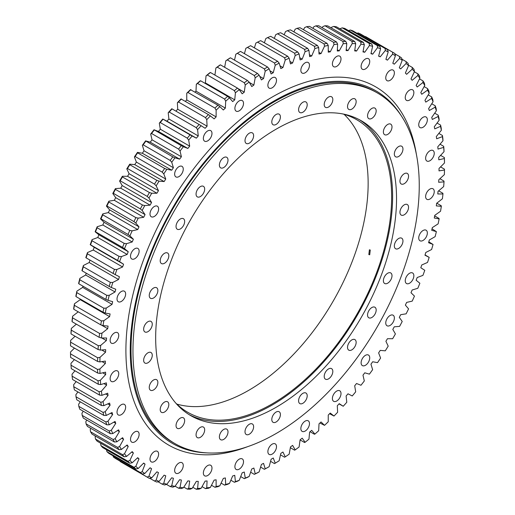 <?xml version="1.0" encoding="UTF-8"?>
<svg xmlns="http://www.w3.org/2000/svg" width="515" height="515" viewBox="0 0 515 515"><rect width="100%" height="100%" fill="white"/><g stroke="black" fill="none" stroke-linecap="round" stroke-linejoin="round"><path stroke-width="0.77" d="M269.905 70.787L273.253 72.718A235.947 136.224 120 0 0 272.184 73.33A235.947 136.224 120 0 0 271.122 73.948L269.139 68.791A243.704 140.704 120 0 0 265.212 71.186L264.395 68.926A245.365 141.664 -60 0 1 267.536 67.008L240.511 51.403A245.365 141.664 120 0 0 237.37 53.322L264.395 68.926M336.701 66.384A6.09 3.515 120 0 0 340.679 61.015A6.09 3.515 120 0 0 339.745 56.135A6.09 3.515 120 0 0 336.701 56.438A6.09 3.515 120 0 0 332.722 61.806A6.09 3.515 120 0 0 333.656 66.686A6.09 3.515 120 0 0 336.701 66.384M365.418 68.952A6.09 3.515 120 0 0 369.397 63.583A6.09 3.515 120 0 0 368.463 58.697A6.09 3.515 120 0 0 365.418 59A6.09 3.515 120 0 0 361.44 64.369A6.09 3.515 120 0 0 362.373 69.255A6.09 3.515 120 0 0 365.418 68.952M390.061 80.346A6.09 3.515 120 0 0 394.039 74.978A6.09 3.515 120 0 0 393.106 70.091A6.09 3.515 120 0 0 390.061 70.394A6.09 3.515 120 0 0 386.083 75.763A6.09 3.515 120 0 0 387.016 80.649A6.09 3.515 120 0 0 390.061 80.346M409.554 100.071A6.09 3.515 120 0 0 413.532 94.702A6.09 3.515 120 0 0 412.599 89.816A6.09 3.515 120 0 0 409.554 90.119A6.09 3.515 120 0 0 405.575 95.487A6.09 3.515 120 0 0 406.509 100.373A6.09 3.515 120 0 0 409.554 100.071M423.04 127.263A6.09 3.515 120 0 0 427.019 121.894A6.09 3.515 120 0 0 426.085 117.008A6.09 3.515 120 0 0 423.04 117.311A6.09 3.515 120 0 0 419.062 122.679A6.09 3.515 120 0 0 419.995 127.566A6.09 3.515 120 0 0 423.04 127.263M429.935 160.732A6.09 3.515 120 0 0 433.913 155.363A6.09 3.515 120 0 0 432.98 150.483A6.09 3.515 120 0 0 429.935 150.786A6.09 3.515 120 0 0 425.957 156.154A6.09 3.515 120 0 0 426.89 161.034A6.09 3.515 120 0 0 429.935 160.732M429.935 199.022A6.09 3.515 120 0 0 433.913 193.653A6.09 3.515 120 0 0 432.98 188.773A6.09 3.515 120 0 0 429.935 189.076A6.09 3.515 120 0 0 425.957 194.445A6.09 3.515 120 0 0 426.89 199.324A6.09 3.515 120 0 0 429.935 199.022M423.04 240.46A6.09 3.515 120 0 0 427.019 235.091A6.09 3.515 120 0 0 426.085 230.205A6.09 3.515 120 0 0 423.04 230.508A6.09 3.515 120 0 0 419.062 235.876A6.09 3.515 120 0 0 419.995 240.763A6.09 3.515 120 0 0 423.04 240.46M409.554 283.224A6.09 3.515 120 0 0 413.532 277.855A6.09 3.515 120 0 0 412.599 272.976A6.09 3.515 120 0 0 409.554 273.272A6.09 3.515 120 0 0 405.575 278.641A6.09 3.515 120 0 0 406.509 283.527A6.09 3.515 120 0 0 409.554 283.224M390.061 325.454A6.09 3.515 120 0 0 394.039 320.085A6.09 3.515 120 0 0 393.106 315.206A6.09 3.515 120 0 0 390.061 315.502A6.09 3.515 120 0 0 386.083 320.871A6.09 3.515 120 0 0 387.016 325.757A6.09 3.515 120 0 0 390.061 325.454M365.418 365.302A6.09 3.515 120 0 0 369.397 359.934A6.09 3.515 120 0 0 368.463 355.054A6.09 3.515 120 0 0 365.418 355.35A6.09 3.515 120 0 0 361.44 360.719A6.09 3.515 120 0 0 362.373 365.605A6.09 3.515 120 0 0 365.418 365.302M336.701 401.024A6.09 3.515 120 0 0 340.679 395.655A6.09 3.515 120 0 0 339.745 390.776A6.09 3.515 120 0 0 336.701 391.078A6.09 3.515 120 0 0 332.722 396.447A6.09 3.515 120 0 0 333.656 401.327A6.09 3.515 120 0 0 336.701 401.024M305.163 431.068A6.09 3.515 120 0 0 309.148 425.699A6.09 3.515 120 0 0 308.208 420.813A6.09 3.515 120 0 0 305.163 421.115A6.09 3.515 120 0 0 301.185 426.484A6.09 3.515 120 0 0 302.118 431.37A6.09 3.515 120 0 0 305.163 431.068M272.184 454.108A6.09 3.515 120 0 0 276.169 448.739A6.09 3.515 120 0 0 275.235 443.859A6.09 3.515 120 0 0 272.184 444.162A6.09 3.515 120 0 0 268.206 449.531A6.09 3.515 120 0 0 269.139 454.41A6.09 3.515 120 0 0 272.184 454.108M239.211 469.146A6.09 3.515 120 0 0 243.189 463.777A6.09 3.515 120 0 0 242.256 458.897A6.09 3.515 120 0 0 239.211 459.2A6.09 3.515 120 0 0 235.226 464.569A6.09 3.515 120 0 0 236.16 469.448A6.09 3.515 120 0 0 239.211 469.146M207.674 475.519A6.09 3.515 120 0 0 211.652 470.15A6.09 3.515 120 0 0 210.719 465.27A6.09 3.515 120 0 0 207.674 465.573A6.09 3.515 120 0 0 203.689 470.942A6.09 3.515 120 0 0 204.622 475.821A6.09 3.515 120 0 0 207.674 475.519M178.956 472.957A6.09 3.515 120 0 0 182.934 467.588A6.09 3.515 120 0 0 182.001 462.708A6.09 3.515 120 0 0 178.956 463.004A6.09 3.515 120 0 0 174.971 468.373A6.09 3.515 120 0 0 175.911 473.259A6.09 3.515 120 0 0 178.956 472.957M154.313 461.562A6.09 3.515 120 0 0 158.292 456.193A6.09 3.515 120 0 0 157.358 451.314A6.09 3.515 120 0 0 154.313 451.616A6.09 3.515 120 0 0 150.329 456.985A6.09 3.515 120 0 0 151.268 461.865A6.09 3.515 120 0 0 154.313 461.562M134.821 441.838A6.09 3.515 120 0 0 138.799 436.469A6.09 3.515 120 0 0 137.865 431.589A6.09 3.515 120 0 0 134.821 431.892A6.09 3.515 120 0 0 130.842 437.261A6.09 3.515 120 0 0 131.776 442.14A6.09 3.515 120 0 0 134.821 441.838M121.334 414.646A6.09 3.515 120 0 0 125.312 409.277A6.09 3.515 120 0 0 124.379 404.397A6.09 3.515 120 0 0 121.334 404.7A6.09 3.515 120 0 0 117.356 410.069A6.09 3.515 120 0 0 118.289 414.948A6.09 3.515 120 0 0 121.334 414.646M114.439 381.171A6.09 3.515 120 0 0 118.418 375.802A6.09 3.515 120 0 0 117.484 370.922A6.09 3.515 120 0 0 114.439 371.225A6.09 3.515 120 0 0 110.461 376.594A6.09 3.515 120 0 0 111.395 381.473A6.09 3.515 120 0 0 114.439 381.171M114.439 342.881A6.09 3.515 120 0 0 118.418 337.512A6.09 3.515 120 0 0 117.484 332.632A6.09 3.515 120 0 0 114.439 332.935A6.09 3.515 120 0 0 110.461 338.303A6.09 3.515 120 0 0 111.395 343.183A6.09 3.515 120 0 0 114.439 342.881M121.334 301.449A6.09 3.515 120 0 0 125.312 296.08A6.09 3.515 120 0 0 124.379 291.2A6.09 3.515 120 0 0 121.334 291.503A6.09 3.515 120 0 0 117.356 296.872A6.09 3.515 120 0 0 118.289 301.751A6.09 3.515 120 0 0 121.334 301.449M134.821 258.685A6.09 3.515 120 0 0 138.799 253.316A6.09 3.515 120 0 0 137.865 248.43A6.09 3.515 120 0 0 134.821 248.732A6.09 3.515 120 0 0 130.842 254.101A6.09 3.515 120 0 0 131.776 258.987A6.09 3.515 120 0 0 134.821 258.685M154.313 216.455A6.09 3.515 120 0 0 158.292 211.086A6.09 3.515 120 0 0 157.358 206.2A6.09 3.515 120 0 0 154.313 206.502A6.09 3.515 120 0 0 150.329 211.871A6.09 3.515 120 0 0 151.268 216.757A6.09 3.515 120 0 0 154.313 216.455M178.956 176.606A6.09 3.515 120 0 0 182.934 171.238A6.09 3.515 120 0 0 182.001 166.351A6.09 3.515 120 0 0 178.956 166.654A6.09 3.515 120 0 0 174.971 172.023A6.09 3.515 120 0 0 175.911 176.909A6.09 3.515 120 0 0 178.956 176.606M207.674 140.878A6.09 3.515 120 0 0 211.652 135.509A6.09 3.515 120 0 0 210.719 130.63A6.09 3.515 120 0 0 207.674 130.932A6.09 3.515 120 0 0 203.689 136.301A6.09 3.515 120 0 0 204.622 141.181A6.09 3.515 120 0 0 207.674 140.878M239.211 110.841A6.09 3.515 120 0 0 243.189 105.472A6.09 3.515 120 0 0 242.256 100.592A6.09 3.515 120 0 0 239.211 100.889A6.09 3.515 120 0 0 235.226 106.257A6.09 3.515 120 0 0 236.16 111.143A6.09 3.515 120 0 0 239.211 110.841M305.163 72.763A6.09 3.515 120 0 0 309.148 67.394A6.09 3.515 120 0 0 308.208 62.508A6.09 3.515 120 0 0 305.163 62.811A6.09 3.515 120 0 0 301.185 68.18A6.09 3.515 120 0 0 302.118 73.066A6.09 3.515 120 0 0 305.163 72.763M272.184 87.801A6.09 3.515 120 0 0 276.169 82.432A6.09 3.515 120 0 0 275.235 77.546A6.09 3.515 120 0 0 272.184 77.849A6.09 3.515 120 0 0 268.206 83.218A6.09 3.515 120 0 0 269.139 88.104A6.09 3.515 120 0 0 272.184 87.801M70.523 353.863L97.547 369.461A245.365 141.664 -60 0 0 97.638 373.034L70.613 357.436A245.365 141.664 120 0 1 70.523 353.863L70.516 352.015L74.443 348.101M70.613 342.153A245.365 141.664 120 0 0 70.523 345.835L97.547 361.433A245.365 141.664 -60 0 1 97.638 357.758L70.613 342.153L70.632 340.376A243.704 140.704 -60 0 0 70.516 344.973L70.523 345.835M71.295 330.134A245.365 141.664 120 0 0 71.019 333.907L98.043 349.511A245.365 141.664 -60 0 1 98.32 345.739L71.295 330.134L71.328 328.428A243.704 140.704 -60 0 0 70.986 333.141L71.019 333.907M72.557 317.845A245.365 141.664 120 0 0 72.1 321.701L99.125 337.299A245.365 141.664 -60 0 1 99.582 333.45L72.557 317.845L72.602 316.21A243.704 140.704 -60 0 0 72.036 321.025L72.1 321.701M74.398 305.324A245.365 141.664 120 0 0 73.761 309.245L100.786 324.843A245.365 141.664 -60 0 1 101.423 320.922L74.398 305.324L74.456 303.766A243.704 140.704 -60 0 0 73.664 308.659L73.761 309.245M76.812 292.617A245.365 141.664 120 0 0 76.001 296.589L103.026 312.193A245.365 141.664 -60 0 1 103.837 308.215L76.812 292.617L76.883 291.136A243.704 140.704 -60 0 0 75.866 296.099L76.001 296.589M79.799 279.761A245.365 141.664 120 0 0 78.808 283.771L105.833 299.376A245.365 141.664 -60 0 1 106.817 295.359L79.799 279.761L79.864 278.364A243.704 140.704 -60 0 0 78.628 283.379L78.808 283.771M83.333 266.802A245.365 141.664 120 0 0 82.175 270.845L109.199 286.443A245.365 141.664 -60 0 1 110.358 282.407L83.333 266.802L83.398 265.489A243.704 140.704 -60 0 0 81.949 270.536L82.175 270.845M87.415 253.786A245.365 141.664 120 0 0 86.089 257.841L113.113 273.446A245.365 141.664 -60 0 1 114.439 269.39L87.415 253.786L87.473 252.562A243.704 140.704 -60 0 0 85.818 257.629L86.089 257.841M92.024 240.756A245.365 141.664 120 0 0 90.537 244.812L117.562 260.416A245.365 141.664 -60 0 1 119.049 256.361L92.024 240.756L92.076 239.623A243.704 140.704 -60 0 0 90.215 244.689L90.537 244.812M97.148 227.759A245.365 141.664 120 0 0 95.5 231.802L122.525 247.406A245.365 141.664 -60 0 1 124.173 243.363L97.148 227.759L97.187 226.716A243.704 140.704 -60 0 0 95.127 231.763L95.5 231.802M102.775 214.839A245.365 141.664 120 0 0 100.972 218.849L127.997 234.454A245.365 141.664 -60 0 1 129.799 230.437L102.775 214.839L102.788 213.886A243.704 140.704 -60 0 0 100.541 218.894L100.972 218.849M108.871 202.028A245.365 141.664 120 0 0 106.927 206L133.945 221.605A245.365 141.664 -60 0 1 135.896 217.633L108.871 202.028L108.865 201.172A243.704 140.704 -60 0 0 106.431 206.129L106.927 206M137.614 152.846L164.639 168.444A245.365 141.664 -60 0 0 162.173 172.119L135.149 156.515L134.402 156.94A243.704 140.704 -60 0 1 137.479 152.356L137.614 152.846A245.365 141.664 120 0 0 135.149 156.515M129.825 164.749L156.85 180.353A245.365 141.664 -60 0 0 154.5 184.119L127.475 168.521L126.793 168.875A243.704 140.704 -60 0 1 129.729 164.169L129.825 164.749A245.365 141.664 120 0 0 127.475 168.521M115.431 189.385A245.365 141.664 120 0 0 113.339 193.305L140.363 208.903A245.365 141.664 -60 0 1 142.455 204.989L115.431 189.385L115.399 188.619A243.704 140.704 -60 0 0 112.785 193.511L113.339 193.305M122.422 176.948A245.365 141.664 120 0 0 120.201 180.797L147.226 196.395A245.365 141.664 -60 0 1 149.447 192.546L122.422 176.948L122.358 176.272A243.704 140.704 -60 0 0 119.583 181.074L120.201 180.797M145.764 141.264A245.365 141.664 120 0 0 143.189 144.831L170.214 160.435A245.365 141.664 -60 0 1 172.789 156.869L145.584 140.865A243.704 140.704 -60 0 0 142.372 145.32L143.189 144.831M154.249 130.05A245.365 141.664 120 0 0 151.571 133.501L178.596 149.105A245.365 141.664 -60 0 1 181.267 145.655L154.024 129.748A243.704 140.704 -60 0 0 150.683 134.055L151.571 133.501M163.03 119.248A245.365 141.664 120 0 0 160.268 122.564L187.293 138.168A245.365 141.664 -60 0 1 190.054 134.846L162.759 119.029A243.704 140.704 -60 0 0 159.309 123.175L160.268 122.564M172.094 108.877A245.365 141.664 120 0 0 169.242 112.058L196.267 127.662A245.365 141.664 -60 0 1 199.118 124.482L171.772 108.749A243.704 140.704 -60 0 0 168.212 112.721L169.242 112.058M181.396 98.989A245.365 141.664 120 0 0 178.473 102.015L205.498 117.62A245.365 141.664 -60 0 1 208.421 114.594L181.016 98.951A243.704 140.704 -60 0 0 177.372 102.73L178.473 102.015M190.911 89.61A245.365 141.664 120 0 0 187.924 92.475L214.948 108.073A245.365 141.664 -60 0 1 217.935 105.215L190.473 89.655A243.704 140.704 -60 0 0 186.752 93.228L187.924 92.475M200.605 80.771A245.365 141.664 120 0 0 197.567 83.462L224.592 99.067A245.365 141.664 -60 0 1 227.624 96.376L200.605 80.771L200.11 80.9A243.704 140.704 -60 0 0 196.318 84.26L197.567 83.462M210.442 72.506A245.365 141.664 120 0 0 207.365 75.016L234.389 90.621A245.365 141.664 -60 0 1 237.467 88.11L210.442 72.506L209.888 72.712A243.704 140.704 -60 0 0 206.045 75.847L207.365 75.016M220.401 64.839A245.365 141.664 120 0 0 217.291 67.162L244.31 82.761A245.365 141.664 -60 0 1 247.419 80.443L220.401 64.839L219.783 65.122A243.704 140.704 -60 0 0 215.901 68.019L217.291 67.162M270.568 461.331L274.489 463.597L275.235 463.172A243.704 140.704 120 0 0 279.162 460.777L280.823 453.387A235.947 136.224 120 0 0 282.947 452.016L285.252 456.85A243.704 140.704 120 0 0 289.16 454.198L290.499 446.898A235.947 136.224 120 0 0 292.61 445.391L295.217 449.878A243.704 140.704 120 0 0 299.099 446.981L300.11 439.791A235.947 136.224 120 0 0 302.202 438.156L305.112 442.288A243.704 140.704 120 0 0 308.955 439.153L309.624 432.104A235.947 136.224 120 0 0 311.697 430.34L314.89 434.1A243.704 140.704 120 0 0 318.682 430.74L319.017 423.851A235.947 136.224 120 0 0 321.057 421.965L324.527 425.345A243.704 140.704 120 0 0 328.248 421.772L328.248 415.064A235.947 136.224 120 0 0 330.25 413.069L333.984 416.049A243.704 140.704 120 0 0 337.628 412.27L337.293 405.769A235.947 136.224 120 0 0 339.243 403.67L343.228 406.251A243.704 140.704 120 0 0 346.788 402.279L346.112 396.009A235.947 136.224 120 0 0 348.011 393.808L352.241 395.971A243.704 140.704 120 0 0 355.691 391.825L354.687 385.799A235.947 136.224 120 0 0 356.528 383.508L360.976 385.252A243.704 140.704 120 0 0 364.317 380.946L362.978 375.19A235.947 136.224 120 0 0 364.755 372.815L369.416 374.135A243.704 140.704 120 0 0 372.628 369.68L370.961 364.214A235.947 136.224 120 0 0 372.667 361.762L377.521 362.644A243.704 140.704 120 0 0 380.598 358.06L378.615 352.904A235.947 136.224 120 0 0 380.244 350.38L385.272 350.831A243.704 140.704 120 0 0 388.207 346.125L385.902 341.297A235.947 136.224 120 0 0 387.454 338.716L392.642 338.728A243.704 140.704 120 0 0 395.417 333.926L392.81 329.433A235.947 136.224 120 0 0 394.271 326.806L399.601 326.381A243.704 140.704 120 0 0 402.215 321.489L399.305 317.356A235.947 136.224 120 0 0 400.676 314.691L406.135 313.828A243.704 140.704 120 0 0 408.569 308.871L405.376 305.112A235.947 136.224 120 0 0 406.644 302.408L412.212 301.12A243.704 140.704 120 0 0 414.459 296.106L410.996 292.726A235.947 136.224 120 0 0 412.161 290.003L417.813 288.284A243.704 140.704 120 0 0 419.873 283.237L416.139 280.257A235.947 136.224 120 0 0 417.202 277.514L422.924 275.377A243.704 140.704 120 0 0 424.785 270.311L420.8 267.736A235.947 136.224 120 0 0 421.753 264.987L427.527 262.438A243.704 140.704 120 0 0 429.182 257.371L425.049 254.925M87.473 252.562L93.247 250.013A235.947 136.224 120 0 1 94.2 247.264L123.574 264.221A235.947 136.224 120 0 0 122.615 266.97L116.847 269.519A243.704 140.704 120 0 0 115.186 274.585L119.416 276.748A235.947 136.224 120 0 0 118.572 279.491L112.772 282.452A243.704 140.704 120 0 0 111.324 287.499L115.772 289.237A235.947 136.224 120 0 0 115.045 291.966L109.238 295.32A243.704 140.704 120 0 0 108.002 300.335L112.663 301.648A235.947 136.224 120 0 0 112.051 304.359L106.251 308.092A243.704 140.704 120 0 0 105.24 313.056L110.094 313.944A235.947 136.224 120 0 0 109.598 316.616L103.83 320.723A243.704 140.704 120 0 0 103.039 325.622L108.066 326.072A235.947 136.224 120 0 0 107.699 328.699L101.976 333.173A243.704 140.704 120 0 0 101.41 337.982L106.599 337.995A235.947 136.224 120 0 0 106.354 340.576L100.702 345.385A243.704 140.704 120 0 0 100.361 350.097L105.691 349.679A235.947 136.224 120 0 0 105.569 352.202L100.007 357.339A243.704 140.704 120 0 0 99.891 361.929L105.35 361.073A235.947 136.224 120 0 0 105.35 363.532L99.891 368.978A243.704 140.704 120 0 0 100.007 373.439L105.569 372.152A235.947 136.224 120 0 0 105.691 374.534L100.361 380.27A243.704 140.704 120 0 0 100.702 384.583L106.354 382.87A235.947 136.224 120 0 0 106.599 385.162L101.41 391.175A243.704 140.704 120 0 0 101.976 395.327L107.699 393.19A235.947 136.224 120 0 0 108.066 395.391L103.039 401.655A243.704 140.704 120 0 0 103.83 405.633L109.598 403.078A235.947 136.224 120 0 0 110.094 405.189L105.24 411.678A243.704 140.704 120 0 0 106.251 415.463L112.051 412.509A235.947 136.224 120 0 0 112.663 414.511L108.002 421.206A243.704 140.704 120 0 0 109.238 424.791L115.045 421.437A235.947 136.224 120 0 0 115.772 423.324L111.324 430.205A243.704 140.704 120 0 0 112.772 433.585L118.572 429.845A235.947 136.224 120 0 0 119.416 431.615L115.186 438.658A243.704 140.704 120 0 0 116.847 441.806L122.615 437.692A235.947 136.224 120 0 0 123.574 439.34L119.583 446.518A243.704 140.704 120 0 0 121.45 449.434L127.166 444.966A235.947 136.224 120 0 0 128.235 446.479L124.501 453.773A243.704 140.704 120 0 0 126.561 456.438L132.213 451.629A235.947 136.224 120 0 0 133.379 453.007L129.909 460.391A243.704 140.704 120 0 0 132.162 462.805L137.73 457.668A235.947 136.224 120 0 0 138.999 458.904L135.806 466.352A243.704 140.704 120 0 0 138.239 468.502L143.698 463.049A235.947 136.224 120 0 0 145.063 464.144L142.159 471.631A243.704 140.704 120 0 0 144.767 473.51L150.103 467.775A235.947 136.224 120 0 0 151.565 468.714L148.957 476.221A243.704 140.704 120 0 0 151.732 477.817L156.921 471.811A235.947 136.224 120 0 0 158.472 472.603L156.167 480.089A243.704 140.704 120 0 0 159.096 481.409L164.131 475.152A235.947 136.224 120 0 0 165.759 475.789L163.77 483.244A243.704 140.704 120 0 0 166.854 484.274L171.707 477.785A235.947 136.224 120 0 0 173.413 478.268L171.746 485.658A243.704 140.704 120 0 0 174.958 486.398L179.619 479.703A235.947 136.224 120 0 0 181.396 480.025L180.057 487.325A243.704 140.704 120 0 0 183.398 487.776L187.846 480.894A235.947 136.224 120 0 0 189.687 481.062L188.683 488.252A243.704 140.704 120 0 0 192.134 488.407L196.357 481.364A235.947 136.224 120 0 0 198.262 481.371L197.586 488.42A243.704 140.704 120 0 0 201.14 488.284L205.131 481.1A235.947 136.224 120 0 0 207.082 480.946L206.747 487.84A243.704 140.704 120 0 0 210.39 487.409L214.124 480.109A235.947 136.224 120 0 0 216.126 479.8L216.126 486.508A243.704 140.704 120 0 0 219.847 485.78L223.317 478.396A235.947 136.224 120 0 0 225.358 477.926L225.692 484.428A243.704 140.704 120 0 0 229.484 483.411L232.677 475.963A235.947 136.224 120 0 0 234.743 475.332L235.419 481.609A243.704 140.704 120 0 0 239.263 480.308L242.166 472.822A235.947 136.224 120 0 0 244.265 472.036L245.269 478.062A243.704 140.704 120 0 0 249.157 476.478L251.764 468.972A235.947 136.224 120 0 0 253.876 468.038L255.215 473.794A243.704 140.704 120 0 0 259.122 471.933L261.427 464.446A235.947 136.224 120 0 0 263.545 463.358L265.212 468.824A243.704 140.704 120 0 0 269.139 466.693L267.536 467.607A245.365 141.664 -60 0 1 264.395 469.313L260.603 467.124M259.122 471.933L257.455 472.854A245.365 141.664 -60 0 1 254.326 474.347L250.638 472.216M249.157 476.478L247.419 477.399A245.365 141.664 -60 0 1 244.31 478.667L240.705 476.587M239.263 480.308L237.467 481.229A245.365 141.664 -60 0 1 234.389 482.272L230.849 480.225M229.484 483.411L227.624 484.325A245.365 141.664 -60 0 1 224.592 485.136L221.096 483.122M219.847 485.78L217.935 486.681A245.365 141.664 -60 0 1 214.948 487.261L211.491 485.265M210.39 487.409L208.421 488.284A245.365 141.664 -60 0 1 205.498 488.632L202.054 486.643M201.14 488.284L199.112 489.141A245.365 141.664 -60 0 1 196.267 489.25L192.822 487.261M192.134 488.407L190.054 489.237A245.365 141.664 -60 0 1 187.293 489.108L183.829 487.113M183.398 487.776L181.267 488.574A245.365 141.664 -60 0 1 178.596 488.207L175.1 486.192M149.839 478.319L154.5 481.016A245.365 141.664 -60 0 0 156.85 482.072L159.096 481.409M157.983 481.737L162.173 484.158A245.365 141.664 -60 0 0 164.639 484.982L166.854 484.274M174.958 486.398L172.789 487.151A245.365 141.664 -60 0 1 170.214 486.559L166.474 484.396M113.339 456.953L140.363 472.551A245.365 141.664 -60 0 0 142.455 474.058L115.431 458.459A245.365 141.664 120 0 1 113.339 456.953L113.062 455.801M120.201 461.543A245.365 141.664 120 0 0 121.308 462.193L148.333 477.791A245.365 141.664 -60 0 1 147.226 477.141L120.092 461.15M151.732 477.817L149.447 478.429A245.365 141.664 -60 0 1 148.333 477.791M106.927 451.661A245.365 141.664 120 0 0 108.871 453.38L135.896 468.985A245.365 141.664 -60 0 1 133.945 467.266L106.927 451.661L106.431 449.389M100.972 445.687A245.365 141.664 120 0 0 102.775 447.619L129.799 463.223A245.365 141.664 -60 0 1 127.997 461.292L100.972 445.687L100.644 443.203M95.5 439.05A245.365 141.664 120 0 0 97.148 441.188L124.173 456.792A245.365 141.664 -60 0 1 122.525 454.655L95.5 439.05L95.127 436.817L95.487 436.108M90.537 431.776A245.365 141.664 120 0 0 92.024 434.106L119.049 449.711A245.365 141.664 -60 0 1 117.555 447.374L90.537 431.776L90.215 429.562L90.859 428.39M86.089 423.884A245.365 141.664 120 0 0 87.415 426.401L114.439 442.005A245.365 141.664 -60 0 1 113.113 439.482L86.089 423.884L85.818 421.695L86.778 420.092M82.175 415.399A245.365 141.664 120 0 0 83.333 418.103L110.358 433.701A245.365 141.664 -60 0 1 109.199 431.004L82.175 415.399L81.949 413.249L83.256 411.228M78.808 406.354A245.365 141.664 120 0 0 79.799 409.232L106.817 424.83A245.365 141.664 -60 0 1 105.833 421.959L78.808 406.354L78.628 404.243L80.308 401.835M76.001 396.782A245.365 141.664 120 0 0 76.812 399.82L103.837 415.418A245.365 141.664 -60 0 1 103.026 412.386L76.001 396.782L75.866 394.715L77.939 391.941M73.761 386.714A245.365 141.664 120 0 0 74.398 389.9L101.423 405.498A245.365 141.664 -60 0 1 100.786 402.312L73.761 386.714L73.664 384.692L76.162 381.589M72.1 376.175A245.365 141.664 120 0 0 72.557 379.504L99.582 395.108A245.365 141.664 -60 0 1 99.125 391.78L72.1 376.175L72.036 374.212L74.984 370.8M71.019 365.212A245.365 141.664 120 0 0 71.295 368.669L98.32 384.274A245.365 141.664 -60 0 1 98.043 380.817L71.019 365.212L70.986 363.307L74.411 359.625M440.557 166.899L444.477 169.165L444.484 170.027A243.704 140.704 120 0 1 444.368 174.624L438.806 179.761A235.947 136.224 120 0 1 438.677 182.284L444.014 181.859L443.981 181.093L439.907 178.737M438.645 190.846L442.9 193.299L442.964 193.975A243.704 140.704 120 0 1 442.398 198.79L436.675 203.258A235.947 136.224 120 0 1 436.308 205.891L441.336 206.341L441.239 205.755L436.772 203.18M434.673 215.914L438.999 218.411L439.134 218.901A243.704 140.704 120 0 1 438.117 223.864L432.323 227.604A235.947 136.224 120 0 1 431.712 230.308L436.372 231.621L432.046 228.834M428.834 241.85L433.051 244.464A243.704 140.704 120 0 1 431.602 249.511L425.802 252.466A235.947 136.224 120 0 1 424.959 255.208L429.182 257.371M339.044 403.889L343.228 406.251M329.613 413.706L333.984 416.049M319.944 422.995L324.527 425.345M310.069 431.731L314.395 434.229L314.89 434.1M300.091 439.919L304.558 442.494L305.112 442.288M290.351 447.709L294.599 450.161L295.217 449.878M280.495 454.854L284.57 457.204L285.252 456.85M247.464 47.393A245.365 141.664 120 0 1 250.605 45.687L277.63 61.285A245.365 141.664 -60 0 0 274.489 62.997L247.464 47.393L245.861 48.307L244.432 53.669M260.674 40.653A245.365 141.664 120 0 0 257.545 42.146L284.57 57.744A245.365 141.664 -60 0 1 287.698 56.257L260.674 40.653M270.69 36.333A245.365 141.664 120 0 0 267.581 37.601L294.599 53.2A245.365 141.664 -60 0 1 297.709 51.931L270.69 36.333M280.611 32.728A245.365 141.664 120 0 0 277.534 33.771L304.558 49.376A245.365 141.664 -60 0 1 307.635 48.333L280.611 32.728M290.409 29.864A245.365 141.664 120 0 0 287.376 30.675L314.395 46.279A245.365 141.664 -60 0 1 317.433 45.462L290.409 29.864M300.052 27.739A245.365 141.664 120 0 0 297.065 28.319L324.09 43.923A245.365 141.664 -60 0 1 327.077 43.344L300.052 27.739M309.502 26.368A245.365 141.664 120 0 0 306.58 26.716L333.604 42.314A245.365 141.664 -60 0 1 336.527 41.966L309.502 26.368M318.734 25.75A245.365 141.664 120 0 0 315.888 25.859L342.906 41.464A245.365 141.664 -60 0 1 345.758 41.355L318.734 25.75M327.714 25.892A245.365 141.664 120 0 0 324.946 25.763L351.97 41.367A245.365 141.664 -60 0 1 354.732 41.496L327.714 25.892M336.404 26.793A245.365 141.664 120 0 0 333.733 26.426L360.751 42.03A245.365 141.664 -60 0 1 363.429 42.391L336.404 26.793M344.786 28.441A245.365 141.664 120 0 0 342.211 27.849L369.236 43.447A245.365 141.664 -60 0 1 371.811 44.045L344.786 28.441M393.692 52.807L366.667 37.209A245.365 141.664 120 0 0 365.553 36.571L392.578 52.176A245.365 141.664 -60 0 1 393.692 52.807A245.365 141.664 -60 0 1 394.799 53.457L395.417 55.742A243.704 140.704 120 0 0 392.642 54.139L392.578 52.176M352.827 30.842A245.365 141.664 120 0 0 350.361 30.018L377.386 45.616A245.365 141.664 -60 0 1 379.851 46.447L352.827 30.842M360.5 33.984A245.365 141.664 120 0 0 358.15 32.928L385.175 48.532A245.365 141.664 -60 0 1 387.525 49.588L360.5 33.984M394.908 53.85L399.569 56.541A245.365 141.664 -60 0 1 401.661 58.047L402.215 60.326A243.704 140.704 120 0 0 399.601 58.446L399.569 56.541M401.938 59.199L406.129 61.62A245.365 141.664 -60 0 1 408.073 63.339L408.569 65.611A243.704 140.704 120 0 0 406.135 63.461L406.129 61.62M408.485 65.218L412.225 67.381A245.365 141.664 -60 0 1 414.028 69.313L414.466 71.566A243.704 140.704 120 0 0 412.212 69.158L412.225 67.381M414.356 71.797L417.852 73.812A245.365 141.664 -60 0 1 419.5 75.95L419.873 78.183A243.704 140.704 120 0 0 417.813 75.518L417.852 73.812M419.513 78.892L422.976 80.894A245.365 141.664 -60 0 1 424.463 83.224L424.785 85.439A243.704 140.704 120 0 0 422.924 82.529L422.976 80.894M424.141 86.61L427.585 88.599A245.365 141.664 -60 0 1 428.911 91.116L429.182 93.305A243.704 140.704 120 0 0 427.527 90.151L427.585 88.599M428.223 94.908L431.667 96.897A245.365 141.664 -60 0 1 432.825 99.601L433.051 101.751A243.704 140.704 120 0 0 431.602 98.378L431.667 96.897M431.744 103.772L435.201 105.768A245.365 141.664 -60 0 1 436.192 108.646L436.372 110.757A243.704 140.704 120 0 0 435.136 107.165L435.201 105.768M434.692 113.165L438.188 115.18A245.365 141.664 -60 0 1 438.999 118.218L439.134 120.285A243.704 140.704 120 0 0 438.117 116.493L438.188 115.18M437.061 123.059L440.602 125.1A245.365 141.664 -60 0 1 441.239 128.287L441.336 130.308A243.704 140.704 120 0 0 440.544 126.323L440.602 125.1M438.838 133.411L442.443 135.496A245.365 141.664 -60 0 1 442.9 138.825L442.964 140.788A243.704 140.704 120 0 0 442.398 136.63L442.443 135.496M440.016 144.2L443.705 146.331A245.365 141.664 -60 0 1 443.981 149.788L444.014 151.693A243.704 140.704 120 0 0 443.673 147.374L443.705 146.331M440.589 155.376L444.387 157.564A245.365 141.664 -60 0 1 444.477 161.137L444.484 162.985A243.704 140.704 120 0 0 444.368 158.517L444.387 157.564M99.891 368.978L97.547 369.461M100.007 373.439L97.638 373.034M99.891 361.929L97.547 361.433M100.007 357.339L97.638 357.758M100.361 350.097L98.043 349.511M100.702 345.385L98.32 345.739M101.41 337.982L99.125 337.299M101.976 333.173L99.582 333.45M103.039 325.622L100.786 324.843M103.83 320.723L101.423 320.922M105.24 313.056L103.026 312.193M106.251 308.092L103.837 308.215M108.002 300.335L105.833 299.376M109.238 295.32L106.817 295.359M111.324 287.499L109.199 286.443M112.772 282.452L110.358 282.407M115.186 274.585L113.113 273.446M116.847 269.519L114.439 269.39M92.076 239.623L97.799 237.486A235.947 136.224 120 0 1 98.861 234.743L128.235 251.7A235.947 136.224 120 0 0 127.166 254.442L121.45 256.579A243.704 140.704 120 0 0 119.583 261.646L117.562 260.416M121.45 256.579L119.049 256.361M97.187 226.716L102.839 224.997A235.947 136.224 120 0 1 104.004 222.274L133.379 239.23A235.947 136.224 120 0 0 132.213 241.96L126.561 243.672A243.704 140.704 120 0 0 124.501 248.719L122.525 247.406M126.561 243.672L124.173 243.363M102.788 213.886L108.356 212.592A235.947 136.224 120 0 1 109.624 209.888L138.999 226.851A235.947 136.224 120 0 0 137.73 229.555L132.162 230.842A243.704 140.704 120 0 0 129.909 235.851L127.997 234.454M132.162 230.842L129.799 230.437M108.865 201.172L114.324 200.309A235.947 136.224 120 0 1 115.695 197.644L145.063 214.601A235.947 136.224 120 0 0 143.698 217.272L138.239 218.128A243.704 140.704 120 0 0 135.806 223.085L133.945 221.605M138.239 218.128L135.896 217.633M137.479 152.356L142.333 153.238A235.947 136.224 120 0 1 144.039 150.786L173.413 167.748A235.947 136.224 120 0 0 171.707 170.195L166.854 169.313A243.704 140.704 120 0 0 163.776 173.903L162.173 172.119M166.854 169.313L164.639 168.444M129.729 164.169L134.756 164.62A235.947 136.224 120 0 1 136.385 162.096L165.759 179.059A235.947 136.224 120 0 0 164.131 181.576L159.103 181.126A243.704 140.704 120 0 0 156.167 185.831L154.5 184.119M159.103 181.126L156.85 180.353M115.399 188.619L120.729 188.194A235.947 136.224 120 0 1 122.19 185.567L151.565 202.524A235.947 136.224 120 0 0 150.103 205.15L144.767 205.575A243.704 140.704 120 0 0 142.159 210.468L140.363 208.903M144.767 205.575L142.455 204.989M122.358 176.272L127.546 176.285A235.947 136.224 120 0 1 129.098 173.703L158.472 190.666A235.947 136.224 120 0 0 156.921 193.241L151.732 193.228A243.704 140.704 120 0 0 148.957 198.037L147.226 196.395M151.732 193.228L149.447 192.546M145.584 140.865L150.245 142.185A235.947 136.224 120 0 1 152.022 139.81L181.396 156.766A235.947 136.224 120 0 0 179.619 159.141L174.958 157.828A243.704 140.704 120 0 0 171.746 162.283L170.214 160.435M174.958 157.828L172.789 156.869M154.024 129.748L158.472 131.492A235.947 136.224 120 0 1 160.313 129.201L189.687 146.157A235.947 136.224 120 0 0 187.846 148.449L183.398 146.704A243.704 140.704 120 0 0 180.057 151.011L178.596 149.105M183.398 146.704L181.267 145.655M162.759 119.029L166.989 121.192A235.947 136.224 120 0 1 168.888 118.991L198.262 135.954A235.947 136.224 120 0 0 196.363 138.149L192.134 135.986A243.704 140.704 120 0 0 188.683 140.132L187.293 138.168M192.134 135.986L190.054 134.846M175.956 111.111A235.947 136.224 120 0 1 177.707 109.232L207.082 126.188A235.947 136.224 120 0 0 205.131 128.287L201.14 125.712A243.704 140.704 120 0 0 197.586 129.677L196.267 127.662M201.14 125.712L199.118 124.482M185.387 101.294A235.947 136.224 120 0 1 186.752 99.936L216.126 116.899A235.947 136.224 120 0 0 214.124 118.888L210.39 115.907A243.704 140.704 120 0 0 206.747 119.686L205.498 117.62M210.39 115.907L208.421 114.594M195.056 92.005A235.947 136.224 120 0 1 195.983 91.149L225.358 108.111A235.947 136.224 120 0 0 223.317 109.991L219.847 106.611A243.704 140.704 120 0 0 216.126 110.191L214.948 108.073M219.847 106.611L217.935 105.215M204.931 83.269A235.947 136.224 120 0 1 205.376 82.896L234.743 99.859A235.947 136.224 120 0 0 232.677 101.616L229.484 97.856A243.704 140.704 120 0 0 225.692 101.217L224.592 99.067M229.484 97.856L227.624 96.376M237.93 88.509L244.265 92.166A235.947 136.224 120 0 0 242.166 93.801L239.263 89.668A243.704 140.704 120 0 0 235.419 92.803L234.389 90.621M239.263 89.668L237.467 88.11M249.382 82.471L253.876 85.065A235.947 136.224 120 0 0 251.764 86.572L249.157 82.078A243.704 140.704 120 0 0 245.269 84.975L244.31 82.761M249.157 82.078L247.419 80.443M265.212 468.824L264.395 469.313M255.215 473.794L254.326 474.347M245.269 478.062L244.31 478.667M235.419 481.609L234.389 482.272M225.692 484.428L224.592 485.136M216.126 486.508L214.948 487.261M206.747 487.84L205.498 488.632M197.586 488.42L196.267 489.25M188.683 488.252L187.293 489.108M180.057 487.325L178.596 488.207M156.167 480.089L154.5 481.016M163.77 483.244L162.173 484.158M171.746 485.658L170.214 486.559M142.159 471.631L140.363 472.551M144.767 473.51L142.455 474.058M148.957 476.221L147.226 477.141M138.239 468.502L135.896 468.985M135.806 466.352L133.945 467.266M132.162 462.805L129.799 463.223M129.909 460.391L127.997 461.292M126.561 456.438L124.173 456.792M124.501 453.773L122.525 454.655M121.45 449.434L119.049 449.711M119.583 446.518L117.555 447.374M116.847 441.806L114.439 442.005M115.186 438.658L113.113 439.482M112.772 433.585L110.358 433.701M111.324 430.205L109.199 431.004M109.238 424.791L106.817 424.83M108.002 421.206L105.833 421.959M106.251 415.463L103.837 415.418M105.24 411.678L103.026 412.386M103.83 405.633L101.423 405.498M103.039 401.655L100.786 402.312M101.976 395.327L99.582 395.108M101.41 391.175L99.125 391.78M100.702 384.583L98.32 384.274M100.361 380.27L98.043 380.817M442.964 193.975L437.776 193.962A235.947 136.224 120 0 0 438.02 191.38L443.673 186.572A243.704 140.704 120 0 0 444.014 181.859M439.134 218.901L434.28 218.019A235.947 136.224 120 0 0 434.769 215.347L440.544 211.234A243.704 140.704 120 0 0 441.336 206.341M433.051 244.464L428.596 242.72A235.947 136.224 120 0 0 429.323 239.99L435.136 236.636A243.704 140.704 120 0 0 436.372 231.621M279.973 65.798L282.947 67.517A235.947 136.224 120 0 0 280.823 68.598L279.162 63.133A243.704 140.704 120 0 0 275.235 65.263L274.489 62.997M279.162 63.133L277.63 61.285M289.919 61.433L292.61 62.985A235.947 136.224 120 0 0 290.499 63.918L289.16 58.163A243.704 140.704 120 0 0 285.252 60.023L284.57 57.744M289.16 58.163L287.698 56.257M299.743 57.719L302.202 59.141A235.947 136.224 120 0 0 300.11 59.92L299.099 53.901A243.704 140.704 120 0 0 295.217 55.485L294.599 53.2M299.099 53.901L297.709 51.931M309.418 54.68L311.697 55.993A235.947 136.224 120 0 0 309.624 56.624L308.955 50.348A243.704 140.704 120 0 0 305.112 51.654L304.558 49.376M308.955 50.348L307.635 48.333M318.927 52.337L321.057 53.56A235.947 136.224 120 0 0 319.017 54.036L318.682 47.535A243.704 140.704 120 0 0 314.89 48.545L314.395 46.279M318.682 47.535L317.433 45.462M328.248 50.695L330.25 51.848A235.947 136.224 120 0 0 328.248 52.163L328.248 45.455A243.704 140.704 120 0 0 324.527 46.176L324.09 43.923M328.248 45.455L327.077 43.344M337.351 49.768L339.243 50.856A235.947 136.224 120 0 0 337.293 51.011L337.628 44.123A243.704 140.704 120 0 0 333.984 44.554L333.604 42.314M337.628 44.123L336.527 41.966M346.209 49.556L348.011 50.592A235.947 136.224 120 0 0 346.112 50.592L346.788 43.537A243.704 140.704 120 0 0 343.228 43.678L342.906 41.464M346.788 43.537L345.758 41.355M354.803 50.064L356.528 51.062A235.947 136.224 120 0 0 354.687 50.895L355.691 43.711A243.704 140.704 120 0 0 352.241 43.55L351.97 41.367M355.691 43.711L354.732 41.496M363.094 51.294L364.755 52.253A235.947 136.224 120 0 0 362.978 51.931L364.317 44.631A243.704 140.704 120 0 0 360.976 44.181L360.751 42.03M364.317 44.631L363.429 42.391M371.064 53.245L372.667 54.172A235.947 136.224 120 0 0 370.961 53.689L372.628 46.305A243.704 140.704 120 0 0 369.416 45.558L369.236 43.447M372.628 46.305L371.811 44.045M378.686 55.903L380.244 56.804A235.947 136.224 120 0 0 378.615 56.167L380.598 48.719A243.704 140.704 120 0 0 377.521 47.683L377.386 45.616M380.598 48.719L379.851 46.447M385.928 59.27L387.454 60.146A235.947 136.224 120 0 0 385.902 59.354L388.207 51.867A243.704 140.704 120 0 0 385.272 50.547L385.175 48.532M388.207 51.867L387.525 49.588M257.545 42.146L255.878 43.067L254.397 47.876M267.581 37.601L265.843 38.522L264.362 42.784M277.534 33.771L275.737 34.692L274.295 38.413M287.376 30.675L285.516 31.589L284.151 34.775M297.065 28.319L295.153 29.22L293.904 31.879M306.58 26.716L304.61 27.591L303.509 29.735M315.888 25.859L313.86 26.716L312.946 28.357M324.946 25.763L322.866 26.593L322.178 27.739M333.733 26.426L331.602 27.224L331.171 27.887M342.211 27.849L339.9 28.808M365.553 36.571L365.161 36.681M350.361 30.018L348.146 30.726M358.15 32.928L357.017 33.263M230.43 57.796A245.365 141.664 120 0 0 227.302 59.92L254.326 75.525A245.365 141.664 -60 0 1 257.455 73.4L230.43 57.796L229.748 58.15A243.704 140.704 -60 0 0 225.84 60.802L227.302 59.92M259.721 76.362L263.545 78.576A235.947 136.224 120 0 0 261.427 79.941L259.122 75.113A243.704 140.704 120 0 0 255.215 77.765L254.326 75.525M259.122 75.113L257.455 73.4M75.093 336.263L70.632 340.376M76.355 324.154L71.328 328.428M78.228 311.82L72.602 316.21M80.327 299.086A235.947 136.224 120 0 0 80.231 299.653L74.456 303.766M82.954 286.166A235.947 136.224 120 0 0 82.677 287.396L76.883 291.136M86.166 273.15A235.947 136.224 120 0 0 85.677 275.01L79.864 278.364M89.951 260.075A235.947 136.224 120 0 0 89.198 262.534L83.398 265.489M94.2 247.264L90.215 244.689M98.861 234.743L95.127 231.763M104.004 222.274L100.541 218.894M109.624 209.888L106.431 206.129M115.695 197.644L112.785 193.511M122.19 185.567L119.583 181.074M129.098 173.703L126.793 168.875M136.385 162.096L134.402 156.94M144.039 150.786L142.372 145.32M152.022 139.81L150.683 134.055M160.313 129.201L159.309 123.175M168.888 118.991L168.212 112.721M177.707 109.232L177.372 102.73M186.752 99.936L186.752 93.228M195.983 91.149L196.318 84.26M205.376 82.896L206.045 75.847M214.91 75.081L215.901 68.019M224.649 67.291L225.84 60.802M234.505 60.146L235.838 54.223A243.704 140.704 -60 0 1 239.765 51.828L240.511 51.403M275.235 463.172L273.253 458.015A235.947 136.224 120 0 1 271.122 459.238L269.139 466.693M444.484 162.985L439.025 168.431A235.947 136.224 120 0 1 439.025 170.883L444.484 170.027M444.014 151.693L438.677 157.429A235.947 136.224 120 0 1 438.806 159.811L444.368 158.517M442.964 140.788L437.776 146.794A235.947 136.224 120 0 1 438.02 149.093L443.673 147.374M441.336 130.308L436.308 136.565A235.947 136.224 120 0 1 436.675 138.767L442.398 136.63M439.134 120.285L434.28 126.774A235.947 136.224 120 0 1 434.769 128.879L440.544 126.323M436.372 110.757L431.712 117.452A235.947 136.224 120 0 1 432.323 119.454L438.117 116.493M433.051 101.751L428.596 108.633A235.947 136.224 120 0 1 429.323 110.519L435.136 107.165M429.182 93.305L424.959 100.348A235.947 136.224 120 0 1 425.802 102.112L431.602 98.378M424.785 85.439L420.8 92.623A235.947 136.224 120 0 1 421.753 94.264L427.527 90.151M419.873 78.183L416.139 85.484A235.947 136.224 120 0 1 417.202 86.996L422.924 82.529M414.466 71.566L410.996 78.95A235.947 136.224 120 0 1 412.161 80.327L417.813 75.518M408.569 65.611L405.376 73.059A235.947 136.224 120 0 1 406.644 74.295L412.212 69.158M402.215 60.326L399.305 67.813A235.947 136.224 120 0 1 400.676 68.907L406.135 63.461M395.417 55.742L392.81 63.242A235.947 136.224 120 0 1 394.271 64.188L399.601 58.446M387.454 60.146L392.642 54.139M380.244 56.804L385.272 50.547M372.667 54.172L377.521 47.683M364.755 52.253L369.416 45.558M356.528 51.062L360.976 44.181M348.011 50.592L352.241 43.55M339.243 50.856L343.228 43.678M330.25 51.848L333.984 44.554M321.057 53.56L324.527 46.176M311.697 55.993L314.89 48.545M302.202 59.141L305.112 51.654M292.61 62.985L295.217 55.485M282.947 67.517L285.252 60.023M273.253 72.718L275.235 65.263M263.545 78.576L265.212 71.186M253.876 85.065L255.215 77.765M244.265 92.166L245.269 84.975M234.743 99.859L235.419 92.803M225.358 108.111L225.692 101.217M216.126 116.899L216.126 110.191M207.082 126.188L206.747 119.686M198.262 135.954L197.586 129.677M189.687 146.157L188.683 140.132M181.396 156.766L180.057 151.011M173.413 167.748L171.746 162.283M165.759 179.059L163.776 173.903M158.472 190.666L156.167 185.831M151.565 202.524L148.957 198.037M145.063 214.601L142.159 210.468M138.999 226.851L135.806 223.085M133.379 239.23L129.909 235.851M128.235 251.7L124.501 248.719M123.574 264.221L119.583 261.646M269.139 68.791L267.536 67.008M237.37 53.322L235.838 54.223M102.717 372.809L105.691 374.534M103.908 383.611L106.599 385.162M105.607 393.969L108.066 395.391M107.815 403.869L110.094 405.189M110.538 413.281L112.663 414.511M113.776 422.171L115.772 423.324M117.523 430.521L119.416 431.615M121.772 438.297L123.574 439.34M126.51 445.481L128.235 446.479M131.718 452.048L133.379 453.007M137.389 457.977L138.999 458.904M150.045 467.839L151.565 468.714M143.505 463.243L145.063 464.144M166.989 121.192L196.363 138.149M158.472 131.492L187.846 148.449M150.245 142.185L179.619 159.141M127.546 176.285L156.921 193.241M120.729 188.194L150.103 205.15M134.756 164.62L164.131 181.576M142.333 153.238L171.707 170.195M114.324 200.309L143.698 217.272M108.356 212.592L137.73 229.555M102.839 224.997L132.213 241.96M97.799 237.486L127.166 254.442M93.247 250.013L122.615 266.97M89.198 262.534L118.572 279.491M85.677 275.01L115.045 291.966M82.677 287.396L112.051 304.359M80.231 299.653L109.598 316.616M101.365 325.049L107.699 328.699M101.861 337.982L106.354 340.576M101.745 349.988L105.569 352.202M102.002 361.601L105.35 363.532M368.83 254.571L369.397 249.807L370.266 250.026L369.712 254.783L368.83 254.571M328.512 107.036A6.09 3.515 120 0 0 332.49 101.667A6.09 3.515 120 0 0 331.557 96.781A6.09 3.515 120 0 0 328.512 97.084A6.09 3.515 120 0 0 324.534 102.453A6.09 3.515 120 0 0 325.467 107.339A6.09 3.515 120 0 0 328.512 107.036M351.842 109.122A6.09 3.515 120 0 0 355.82 103.753A6.09 3.515 120 0 0 354.887 98.867A6.09 3.515 120 0 0 351.842 99.17A6.09 3.515 120 0 0 347.857 104.539A6.09 3.515 120 0 0 348.797 109.418A6.09 3.515 120 0 0 351.842 109.122M371.856 118.373A6.09 3.515 120 0 0 375.841 113.004A6.09 3.515 120 0 0 374.907 108.124A6.09 3.515 120 0 0 371.856 108.427A6.09 3.515 120 0 0 367.877 113.796A6.09 3.515 120 0 0 368.811 118.675A6.09 3.515 120 0 0 371.856 118.373M387.692 134.396A6.09 3.515 120 0 0 391.67 129.027A6.09 3.515 120 0 0 390.737 124.147A6.09 3.515 120 0 0 387.692 124.45A6.09 3.515 120 0 0 383.714 129.819A6.09 3.515 120 0 0 384.647 134.698A6.09 3.515 120 0 0 387.692 134.396M398.649 156.489A6.09 3.515 120 0 0 402.627 151.12A6.09 3.515 120 0 0 401.694 146.234A6.09 3.515 120 0 0 398.649 146.537A6.09 3.515 120 0 0 394.67 151.906A6.09 3.515 120 0 0 395.604 156.792A6.09 3.515 120 0 0 398.649 156.489M404.249 183.681A6.09 3.515 120 0 0 408.228 178.312A6.09 3.515 120 0 0 407.294 173.426A6.09 3.515 120 0 0 404.249 173.729A6.09 3.515 120 0 0 400.271 179.098A6.09 3.515 120 0 0 401.204 183.977A6.09 3.515 120 0 0 404.249 183.681M404.249 214.781A6.09 3.515 120 0 0 408.228 209.412A6.09 3.515 120 0 0 407.294 204.532A6.09 3.515 120 0 0 404.249 204.835A6.09 3.515 120 0 0 400.271 210.204A6.09 3.515 120 0 0 401.204 215.083A6.09 3.515 120 0 0 404.249 214.781M398.649 248.442A6.09 3.515 120 0 0 402.627 243.074A6.09 3.515 120 0 0 401.694 238.188A6.09 3.515 120 0 0 398.649 238.49A6.09 3.515 120 0 0 394.67 243.859A6.09 3.515 120 0 0 395.604 248.745A6.09 3.515 120 0 0 398.649 248.442M387.692 283.186A6.09 3.515 120 0 0 391.67 277.817A6.09 3.515 120 0 0 390.737 272.931A6.09 3.515 120 0 0 387.692 273.233A6.09 3.515 120 0 0 383.714 278.602A6.09 3.515 120 0 0 384.647 283.482A6.09 3.515 120 0 0 387.692 283.186M371.856 317.491A6.09 3.515 120 0 0 375.841 312.122A6.09 3.515 120 0 0 374.907 307.236A6.09 3.515 120 0 0 371.856 307.539A6.09 3.515 120 0 0 367.877 312.908A6.09 3.515 120 0 0 368.811 317.787A6.09 3.515 120 0 0 371.856 317.491M351.842 349.859A6.09 3.515 120 0 0 355.82 344.49A6.09 3.515 120 0 0 354.887 339.61A6.09 3.515 120 0 0 351.842 339.906A6.09 3.515 120 0 0 347.857 345.275A6.09 3.515 120 0 0 348.797 350.161A6.09 3.515 120 0 0 351.842 349.859M328.512 378.879A6.09 3.515 120 0 0 332.49 373.51A6.09 3.515 120 0 0 331.557 368.631A6.09 3.515 120 0 0 328.512 368.933A6.09 3.515 120 0 0 324.534 374.302A6.09 3.515 120 0 0 325.467 379.182A6.09 3.515 120 0 0 328.512 378.879M302.891 403.284A6.09 3.515 120 0 0 306.876 397.915A6.09 3.515 120 0 0 305.942 393.029A6.09 3.515 120 0 0 302.891 393.331A6.09 3.515 120 0 0 298.912 398.7A6.09 3.515 120 0 0 299.846 403.586A6.09 3.515 120 0 0 302.891 403.284M276.104 421.997A6.09 3.515 120 0 0 280.083 416.629A6.09 3.515 120 0 0 279.149 411.749A6.09 3.515 120 0 0 276.104 412.052A6.09 3.515 120 0 0 272.126 417.42A6.09 3.515 120 0 0 273.059 422.3A6.09 3.515 120 0 0 276.104 421.997M249.311 434.216A6.09 3.515 120 0 0 253.296 428.847A6.09 3.515 120 0 0 252.363 423.967A6.09 3.515 120 0 0 249.311 424.27A6.09 3.515 120 0 0 245.333 429.639A6.09 3.515 120 0 0 246.267 434.518A6.09 3.515 120 0 0 249.311 434.216M223.697 439.398A6.09 3.515 120 0 0 227.675 434.029A6.09 3.515 120 0 0 226.742 429.143A6.09 3.515 120 0 0 223.697 429.446A6.09 3.515 120 0 0 219.712 434.815A6.09 3.515 120 0 0 220.645 439.694A6.09 3.515 120 0 0 223.697 439.398M200.367 437.312A6.09 3.515 120 0 0 204.346 431.943A6.09 3.515 120 0 0 203.412 427.057A6.09 3.515 120 0 0 200.367 427.36A6.09 3.515 120 0 0 196.389 432.729A6.09 3.515 120 0 0 197.322 437.615A6.09 3.515 120 0 0 200.367 437.312M180.347 428.055A6.09 3.515 120 0 0 184.331 422.686A6.09 3.515 120 0 0 183.392 417.807A6.09 3.515 120 0 0 180.347 418.109A6.09 3.515 120 0 0 176.368 423.478A6.09 3.515 120 0 0 177.302 428.358A6.09 3.515 120 0 0 180.347 428.055M164.517 412.032A6.09 3.515 120 0 0 168.495 406.663A6.09 3.515 120 0 0 167.562 401.784A6.09 3.515 120 0 0 164.517 402.086A6.09 3.515 120 0 0 160.532 407.455A6.09 3.515 120 0 0 161.465 412.335A6.09 3.515 120 0 0 164.517 412.032M153.56 389.945A6.09 3.515 120 0 0 157.538 384.576A6.09 3.515 120 0 0 156.605 379.69A6.09 3.515 120 0 0 153.56 379.993A6.09 3.515 120 0 0 149.575 385.362A6.09 3.515 120 0 0 150.515 390.248A6.09 3.515 120 0 0 153.56 389.945M147.96 362.753A6.09 3.515 120 0 0 151.938 357.384A6.09 3.515 120 0 0 151.004 352.498A6.09 3.515 120 0 0 147.96 352.801A6.09 3.515 120 0 0 143.975 358.17A6.09 3.515 120 0 0 144.915 363.056A6.09 3.515 120 0 0 147.96 362.753M147.96 331.647A6.09 3.515 120 0 0 151.938 326.278A6.09 3.515 120 0 0 151.004 321.399A6.09 3.515 120 0 0 147.96 321.695A6.09 3.515 120 0 0 143.975 327.064A6.09 3.515 120 0 0 144.915 331.95A6.09 3.515 120 0 0 147.96 331.647M153.56 297.985A6.09 3.515 120 0 0 157.538 292.617A6.09 3.515 120 0 0 156.605 287.737A6.09 3.515 120 0 0 153.56 288.04A6.09 3.515 120 0 0 149.575 293.408A6.09 3.515 120 0 0 150.515 298.288A6.09 3.515 120 0 0 153.56 297.985M164.517 263.249A6.09 3.515 120 0 0 168.495 257.88A6.09 3.515 120 0 0 167.562 252.994A6.09 3.515 120 0 0 164.517 253.296A6.09 3.515 120 0 0 160.532 258.665A6.09 3.515 120 0 0 161.465 263.551A6.09 3.515 120 0 0 164.517 263.249M180.347 228.943A6.09 3.515 120 0 0 184.331 223.574A6.09 3.515 120 0 0 183.392 218.688A6.09 3.515 120 0 0 180.347 218.991A6.09 3.515 120 0 0 176.368 224.36A6.09 3.515 120 0 0 177.302 229.246A6.09 3.515 120 0 0 180.347 228.943M200.367 196.569A6.09 3.515 120 0 0 204.346 191.2A6.09 3.515 120 0 0 203.412 186.321A6.09 3.515 120 0 0 200.367 186.623A6.09 3.515 120 0 0 196.389 191.992A6.09 3.515 120 0 0 197.322 196.872A6.09 3.515 120 0 0 200.367 196.569M223.697 167.549A6.09 3.515 120 0 0 227.675 162.18A6.09 3.515 120 0 0 226.742 157.3A6.09 3.515 120 0 0 223.697 157.603A6.09 3.515 120 0 0 219.712 162.972A6.09 3.515 120 0 0 220.645 167.851A6.09 3.515 120 0 0 223.697 167.549M249.311 143.151A6.09 3.515 120 0 0 253.296 137.782A6.09 3.515 120 0 0 252.363 132.896A6.09 3.515 120 0 0 249.311 133.198A6.09 3.515 120 0 0 245.333 138.567A6.09 3.515 120 0 0 246.267 143.447A6.09 3.515 120 0 0 249.311 143.151M302.891 112.212A6.09 3.515 120 0 0 306.876 106.843A6.09 3.515 120 0 0 305.942 101.964A6.09 3.515 120 0 0 302.891 102.266A6.09 3.515 120 0 0 298.912 107.635A6.09 3.515 120 0 0 299.846 112.515A6.09 3.515 120 0 0 302.891 112.212M276.104 124.43A6.09 3.515 120 0 0 280.083 119.062A6.09 3.515 120 0 0 279.149 114.182A6.09 3.515 120 0 0 276.104 114.478A6.09 3.515 120 0 0 272.126 119.847A6.09 3.515 120 0 0 273.059 124.733A6.09 3.515 120 0 0 276.104 124.43M276.104 129.181A170.317 98.333 -60 0 1 361.26 120.742A170.317 98.333 -60 0 1 387.37 257.217A170.317 98.333 -60 0 1 276.104 407.301A170.317 98.333 -60 0 1 190.949 415.74A170.317 98.333 -60 0 1 164.839 279.259A170.317 98.333 -60 0 1 276.104 129.181M189.011 414.569A170.317 98.333 120 0 0 272.184 405.041A170.317 98.333 120 0 0 382.915 256.74A170.317 98.333 120 0 0 359.277 119.654M342.604 113.905A168.933 97.535 -60 0 1 356.65 119.68A168.933 97.535 -60 0 1 382.548 255.047A168.933 97.535 -60 0 1 272.184 403.908A168.933 97.535 -60 0 1 187.724 412.277A168.933 97.535 -60 0 1 175.699 403M176.793 404.069A168.933 97.535 120 0 0 248.687 390.344A168.933 97.535 120 0 0 355.595 252.234A168.933 97.535 120 0 0 344.078 114.317M377.321 92.925L375.384 91.805A202.44 116.879 120 0 0 274.167 101.828A202.44 116.879 120 0 0 141.915 280.218A202.44 116.879 120 0 0 172.943 442.437L174.881 443.557A202.44 116.879 120 0 0 276.104 433.533A202.44 116.879 120 0 0 408.356 255.137A202.44 116.879 120 0 0 377.321 92.925A202.44 116.879 120 0 0 276.104 102.948A202.44 116.879 120 0 0 143.852 281.338A202.44 116.879 120 0 0 174.881 443.557M401.391 115.959A203.547 117.517 120 0 0 239.494 125.834A203.547 117.517 120 0 0 130.237 350.219A203.547 117.517 120 0 0 206.869 452.885M416.397 154.403A206.869 119.435 120 0 0 259.882 104.77A206.869 119.435 120 0 0 125.905 350.432A206.869 119.435 120 0 0 247.664 446.653"/></g></svg>
